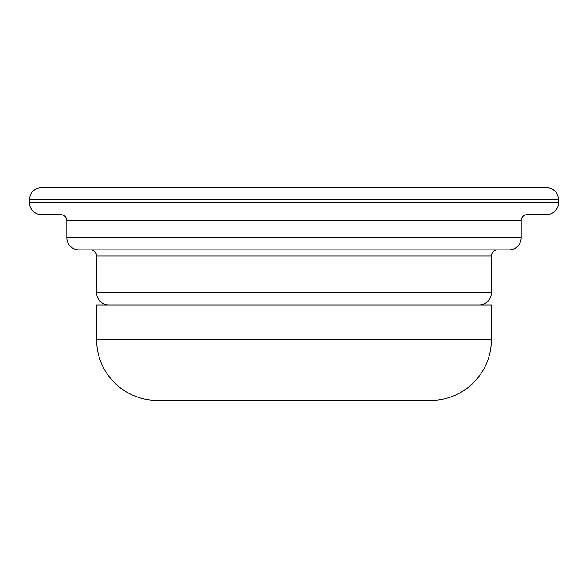 <?xml version="1.0" encoding="UTF-8"?>
<svg xmlns="http://www.w3.org/2000/svg" width="588" height="588" viewBox="0 0 588 588"><rect width="100%" height="100%" fill="white"/><g stroke="black" fill="none" stroke-linecap="round" stroke-linejoin="round"><path stroke-width="0.88" d="M29.4 199.714C30.12 192.327 34.178 188.27 41.564 187.55L294 187.55L294 199.714L558.6 199.714L558.6 202.456L29.4 202.456L29.4 199.714L294 199.714L294 187.55L546.436 187.55C553.822 188.27 557.88 192.327 558.6 199.714L29.4 199.714L29.4 202.456A12.164 12.164 0 0 0 41.564 214.62L60.726 214.62L41.564 214.62A12.164 12.164 0 0 1 29.4 202.456L558.6 202.456L558.6 199.714M527.274 214.62L546.436 214.62A12.164 12.164 0 0 0 558.6 202.456A12.164 12.164 0 0 1 546.436 214.62L527.274 214.62A6.086 6.086 0 0 0 521.188 220.706A6.086 6.086 0 0 1 527.274 214.62M60.726 214.62A6.086 6.086 0 0 1 66.812 220.706L521.188 220.706L521.188 237.736L521.188 220.706L66.812 220.706A6.086 6.086 0 0 0 60.726 214.62M66.812 220.706L66.812 237.736L66.812 220.706M521.188 237.736L66.812 237.736L521.188 237.736A12.164 12.164 0 0 1 509.024 249.9L78.976 249.9A12.164 12.164 0 0 1 66.812 237.736A12.164 12.164 0 0 0 78.976 249.9L509.024 249.9A12.164 12.164 0 0 0 521.188 237.736M90.53 249.9A6.086 6.086 0 0 1 96.616 255.986L491.384 255.986A6.086 6.086 0 0 1 497.47 249.9A6.086 6.086 0 0 0 491.384 255.986L491.384 292.78L491.384 255.986L96.616 255.986A6.086 6.086 0 0 0 90.53 249.9M96.616 255.986L96.616 292.78L96.616 255.986M491.384 292.78L96.616 292.78L491.384 292.78A12.164 12.164 0 0 1 479.22 304.951A12.164 12.164 0 0 0 491.384 292.78M108.78 304.951A12.164 12.164 0 0 1 96.616 292.78A12.164 12.164 0 0 0 108.78 304.951M96.616 304.951L491.384 304.951L491.384 339.621L96.616 339.621L96.616 304.951L491.384 304.951L491.384 339.621A60.829 60.829 0 0 1 430.556 400.45A60.829 60.829 0 0 0 491.384 339.621L96.616 339.621A60.829 60.829 0 0 0 157.444 400.45A60.829 60.829 0 0 1 96.616 339.621L96.616 304.951M430.556 400.45L157.444 400.45L430.556 400.45"/></g></svg>
